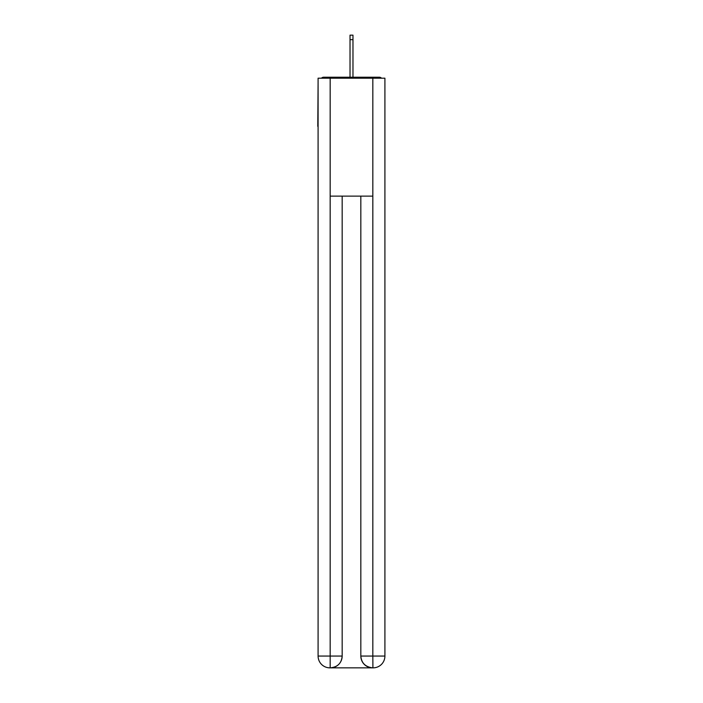 <?xml version="1.0" encoding="UTF-8"?>
<svg xmlns="http://www.w3.org/2000/svg" width="703" height="703" viewBox="0 0 703 703"><rect width="100%" height="100%" fill="white"/><g stroke="black" fill="none" stroke-linecap="round" stroke-linejoin="round"><path stroke-width="1.05" d="M384.91 83.305L384.91 167.622M318.09 126.347L318.09 167.622M317.791 126.347L318.09 83.305M381.509 78.191A2.953 2.953 0 0 0 379.312 77.216L323.688 77.216A2.953 2.953 0 0 0 321.491 78.191M379.312 77.216L366.834 77.216M336.166 77.216L323.688 77.216M329.883 667.85A11.793 11.793 0 0 1 318.09 656.057L342.168 656.057L342.168 196.128L342.168 656.057A11.793 11.793 0 0 1 330.375 667.85L329.883 667.85A11.793 11.793 0 0 1 318.09 656.057L318.09 78.191L330.173 78.191L330.173 196.128L372.827 196.128L372.827 78.191L330.173 78.191M372.827 78.191L384.91 78.191L384.91 656.057A11.793 11.793 0 0 1 373.117 667.85L372.625 667.85A11.793 11.793 0 0 1 360.832 656.057L360.832 196.128L360.832 656.057C361.439 663.008 365.367 666.936 372.625 667.85L330.375 667.85C337.66 667.085 341.596 663.157 342.168 656.057M360.832 656.057L372.827 656.057L372.915 667.85M330.173 196.128L330.173 667.85M352.976 39.667L350.024 39.667L350.024 35.15L352.976 35.15L352.976 77.216M350.024 39.667L350.024 77.216M372.827 196.128L372.827 656.057L384.91 656.057"/></g></svg>
